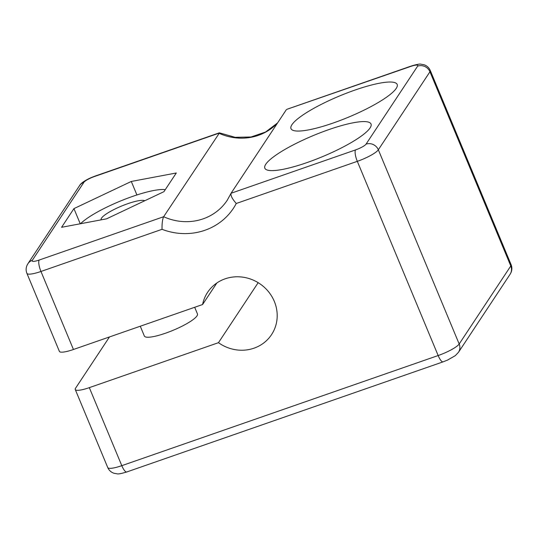 <?xml version="1.0" encoding="UTF-8"?>
<svg xmlns="http://www.w3.org/2000/svg" width="538" height="538" viewBox="0 0 538 538"><rect width="100%" height="100%" fill="white"/><g stroke="black" fill="none" stroke-linecap="round" stroke-linejoin="round"><path stroke-width="0.81" d="M165.274 189.658A49.368 9.879 -22.6 0 0 122.261 200.291A49.368 9.879 -22.6 0 0 80.512 223.734M236.263 203.485C232.228 198.912 230.493 195.502 231.058 193.256L227.238 200.257A52.717 49.503 -146.5 0 1 163.646 216.72C162.483 219.174 161.945 223.378 162.025 229.322A62.3 58.508 -146.5 0 0 236.263 203.485L357.319 161.339A9.583 2.677 -109.2 0 1 355.531 149.92A9.583 1.917 -22.6 0 0 366.035 144.15L417.649 66.134A9.583 1.917 -22.6 0 0 410.776 66.409L286.841 109.335M277.527 123A52.717 49.503 33.5 0 1 218.892 133.209L94.419 176.538A9.583 1.917 -22.6 0 0 83.908 182.308L32.3 260.331A9.583 1.917 -22.6 0 0 39.173 260.049L163.646 216.72L219.504 132.873M163.942 191.662L176.303 172.987L131.299 181.461L73.935 208.616L61.581 227.298L106.585 218.825L163.942 191.662M80.249 223.781L73.935 208.616M136.914 194.958L131.299 181.461M32.3 260.331A9.583 8.998 -146.5 0 0 27.915 263.707L26.961 265.476C25.878 268.106 25.858 270.728 26.9 273.338L59.382 351.368A19.166 3.833 157.4 0 0 73.444 349.492L202.584 304.535L216.848 282.981M265.772 164.251A57.505 11.506 157.4 0 1 321.193 132.402A57.505 11.506 157.4 0 1 371.012 124.002A57.505 11.506 157.4 0 1 322.343 156.719A57.505 11.506 157.4 0 1 264.831 168.199A57.505 11.506 157.4 0 1 265.772 164.251M355.531 149.92L231.058 193.256L286.303 109.739M291.939 124.695A57.505 11.506 -22.6 0 0 290.997 128.643A57.505 11.506 -22.6 0 0 348.51 117.163A57.505 11.506 -22.6 0 0 397.178 84.439A57.505 11.506 -22.6 0 0 347.366 92.845A57.505 11.506 -22.6 0 0 291.939 124.695M75.259 389.512L107.734 467.535A19.166 3.833 -22.6 0 0 121.796 465.666L89.321 387.642A19.166 3.833 -22.6 0 1 75.259 389.512A19.166 3.833 -22.6 0 1 75.576 388.194L109.476 336.949M89.321 387.642L218.468 342.686L258.166 282.672M194.689 307.285L197.453 313.936A28.756 5.75 157.4 0 1 165.455 333.224A28.756 5.75 157.4 0 1 144.359 336.035L140.277 326.223M218.468 342.686A38.339 36.006 -146.5 0 0 271.535 334.656A38.339 36.006 -146.5 0 0 259.424 283.479A38.339 36.006 -146.5 0 0 207.587 292.349A38.339 36.006 -146.5 0 0 202.584 304.535M101.191 219.84A23.961 4.795 157.4 0 1 101.151 219.753A23.961 4.795 157.4 0 1 119.611 206.895A23.961 4.795 157.4 0 1 144.789 200.735M39.173 260.049A9.583 2.677 70.8 0 0 40.962 271.468L162.025 229.322M510.085 274.293L458.477 352.309A9.583 8.998 -146.5 0 0 459.176 343.997L510.784 265.974A9.583 8.998 33.5 0 1 510.085 274.293L511.039 272.524C512.122 269.894 512.142 267.272 511.1 264.662A19.166 3.833 -22.6 0 1 510.784 265.974L429.949 71.776A9.583 8.998 -146.5 0 0 417.649 66.134M26.9 273.338A19.166 3.833 -22.6 0 0 40.962 271.468L73.444 349.492M83.908 182.308A9.583 8.998 -146.5 0 0 79.523 185.691L27.915 263.707M94.419 176.538A9.583 2.677 -109.2 0 1 94.876 176.155L219.269 132.852M286.841 109.328L411.234 66.033A9.583 2.677 70.8 0 0 410.776 66.409M107.734 467.535C108.992 470.387 111.11 472.303 114.11 473.305L117.163 473.83C118.212 474.193 121.413 473.575 126.766 471.967A9.583 2.677 -109.2 0 1 121.796 465.666L438.154 355.537A19.166 3.833 -22.6 0 0 459.176 343.997L378.335 149.793L429.949 71.776A19.166 3.833 -22.6 0 0 430.265 70.465L511.1 264.662M126.766 471.967L443.124 361.845A9.583 2.677 -109.2 0 1 438.154 355.537L357.319 161.339A19.166 3.833 -22.6 0 0 378.335 149.793A9.583 8.998 -146.5 0 0 366.035 144.15M219.511 132.866L235.14 137.318L251.024 136.988L265.611 132.005L277.581 122.92M411.234 66.033C416.587 64.425 419.788 63.807 420.837 64.17L423.89 64.695C426.89 65.697 429.008 67.613 430.265 70.465M458.477 352.309L455.262 355.679L447.508 360.104L443.124 361.845M94.876 176.155L90.458 177.91C84.284 180.842 80.639 183.438 79.523 185.691"/></g></svg>
